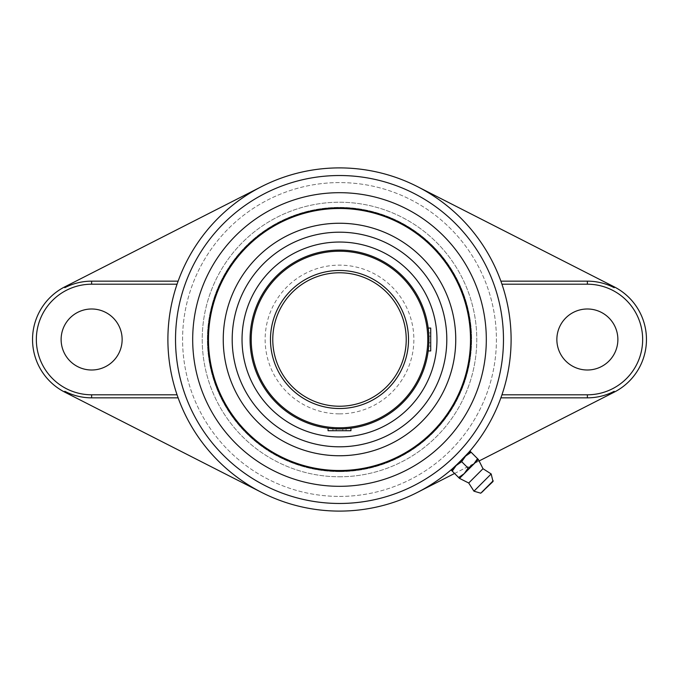 <?xml version="1.0" encoding="UTF-8"?>
<svg xmlns="http://www.w3.org/2000/svg" width="679" height="679" viewBox="0 0 679 679"><rect width="100%" height="100%" fill="white"/><g stroke="black" fill="none" stroke-linecap="round" stroke-linejoin="round"><path stroke-width="0.51" stroke-dasharray="3.4 2.55" d="M339.5 428.924A89.424 89.424 0 0 0 416.94 294.788A89.424 89.424 0 0 0 262.06 294.788A89.424 89.424 0 0 0 339.5 428.924L328.059 428.186L339.5 428.924L350.941 428.186L339.5 428.924A89.424 89.424 0 0 0 416.94 294.788A89.424 89.424 0 0 0 262.06 294.788A89.424 89.424 0 0 0 339.5 428.924A89.424 89.424 0 0 0 416.94 294.788A89.424 89.424 0 0 0 262.06 294.788A89.424 89.424 0 0 0 339.5 428.924A89.424 89.424 0 0 0 416.94 294.788A89.424 89.424 0 0 0 262.06 294.788A89.424 89.424 0 0 0 339.5 428.924M428.186 350.941C428.984 351.62 428.984 327.38 428.186 328.059C428.984 327.363 428.984 351.612 428.186 350.941M339.5 413.859A74.359 74.359 0 0 0 403.895 302.316A74.359 74.359 0 0 0 275.105 302.316A74.359 74.359 0 0 0 339.5 413.859M339.5 406.237A66.737 66.737 0 0 0 397.291 306.136A66.737 66.737 0 0 0 281.709 306.136A66.737 66.737 0 0 0 339.5 406.237M339.5 455.753A116.253 116.253 0 0 0 440.179 281.378A116.253 116.253 0 0 0 238.821 281.378A116.253 116.253 0 0 0 339.5 455.753A116.253 116.253 0 0 0 440.179 281.378A116.253 116.253 0 0 0 238.821 281.378A116.253 116.253 0 0 0 339.5 455.753A116.253 116.253 0 0 0 440.179 281.378A116.253 116.253 0 0 0 238.821 281.378A116.253 116.253 0 0 0 339.5 455.753M339.5 446.807A107.307 107.307 0 0 0 432.43 285.851A107.307 107.307 0 0 0 246.57 285.851A107.307 107.307 0 0 0 339.5 446.807M339.5 436.97A97.47 97.47 0 0 0 423.908 290.765A97.47 97.47 0 0 0 255.092 290.765A97.47 97.47 0 0 0 339.5 436.97M430.715 328.059L430.715 350.941M430.715 332.897L430.715 336.198L430.715 332.897L428.805 332.897L428.805 336.198L430.715 336.198L430.715 346.103L430.715 336.198L428.805 336.198L428.805 332.897M428.805 346.103L428.805 336.198L428.805 342.802L430.715 342.802L428.805 342.802L428.805 346.103L430.715 346.103M350.941 430.715L328.059 430.715M346.103 430.715L342.802 430.715L346.103 430.715L346.103 428.805L342.802 428.805L342.802 430.715L332.897 430.715L342.802 430.715L342.802 428.805L346.103 428.805M332.897 428.805L342.802 428.805L336.198 428.805L336.198 430.715L336.198 428.805L332.897 428.805L332.897 430.715M471.124 452.248L470.284 451.408L465.565 456.127L471.124 452.248L477.524 458.648L473.653 464.215L468.086 468.086L464.215 473.653L458.648 477.524L459.496 478.372L464.215 473.653L478.372 459.496L477.524 458.648M451.408 470.284L452.248 471.124L456.127 465.565L451.408 470.284M456.127 465.565L461.686 461.686L465.565 456.127L456.127 465.565L465.565 456.127M614.189 287.692L614.189 286.835L417.381 186.589A171.6 171.6 0 0 0 178.119 281.157L177.049 284.204A171.6 171.6 0 0 0 177.049 394.796L178.119 397.843M64.811 391.308L64.811 392.165L261.619 492.411A171.6 171.6 0 0 0 500.881 397.843L501.951 394.796M500.881 281.157L501.951 284.204M460.837 460.846L468.663 452.477L452.477 468.663M454.582 473.458L479.111 460.965M417.381 492.411L614.189 392.165L614.189 391.308M261.619 186.589L64.811 286.835L64.811 287.692M339.5 496.417A156.917 156.917 0 0 0 475.393 261.042A156.917 156.917 0 0 0 203.607 261.042A156.917 156.917 0 0 0 339.5 496.417A156.917 156.917 0 0 0 475.393 261.042A156.917 156.917 0 0 0 203.607 261.042A156.917 156.917 0 0 0 339.5 496.417M587.369 370.004A30.504 30.504 0 0 0 613.791 324.248A30.504 30.504 0 0 0 560.947 324.248A30.504 30.504 0 0 0 587.369 370.004M91.631 370.004A30.504 30.504 0 0 0 118.053 324.248A30.504 30.504 0 0 0 65.209 324.248A30.504 30.504 0 0 0 91.631 370.004M64.811 392.165A59.107 59.107 0 0 1 64.811 286.835M614.189 392.165A59.107 59.107 0 0 0 614.189 286.835M339.5 471.056A131.556 131.556 0 0 0 453.436 273.722A131.556 131.556 0 0 0 225.564 273.722A131.556 131.556 0 0 0 339.5 471.056A131.556 131.556 0 0 0 453.436 273.722A131.556 131.556 0 0 0 225.564 273.722A131.556 131.556 0 0 0 339.5 471.056A131.556 131.556 0 0 0 453.436 273.722A131.556 131.556 0 0 0 225.564 273.722A131.556 131.556 0 0 0 339.5 471.056M339.5 486.317A146.817 146.817 0 0 0 466.643 266.092A146.817 146.817 0 0 0 212.357 266.092A146.817 146.817 0 0 0 339.5 486.317M468.934 452.757L452.757 468.934M458.648 477.524L452.248 471.124M468.086 468.086L461.686 461.686M493.013 481.521L481.521 493.013M491.18 473.95L473.95 491.18M483.007 468.714L468.714 483.007M339.5 427.778A88.278 88.278 0 0 0 415.955 295.357A88.278 88.278 0 0 0 263.045 295.357A88.278 88.278 0 0 0 339.5 427.778M339.5 471.616A132.116 132.116 0 0 0 453.911 273.442A132.116 132.116 0 0 0 225.088 273.442A132.116 132.116 0 0 0 339.5 471.616A132.116 132.116 0 0 0 453.911 273.442A132.116 132.116 0 0 0 225.088 273.442A132.116 132.116 0 0 0 339.5 471.616M339.5 470.513A131.013 131.013 0 0 0 452.961 273.993A131.013 131.013 0 0 0 226.039 273.993A131.013 131.013 0 0 0 339.5 470.513M493.2 480.766L480.766 493.2M339.5 476.777A137.277 137.277 0 0 0 458.384 270.862A137.277 137.277 0 0 0 220.616 270.862A137.277 137.277 0 0 0 339.5 476.777A137.277 137.277 0 0 0 458.384 270.862A137.277 137.277 0 0 0 220.616 270.862A137.277 137.277 0 0 0 339.5 476.777"/><path stroke-width="1.02" d="M339.5 406.237A66.737 66.737 0 0 0 397.291 306.136A66.737 66.737 0 0 0 281.709 306.136A66.737 66.737 0 0 0 339.5 406.237A66.737 66.737 0 0 0 397.291 306.136A66.737 66.737 0 0 0 281.709 306.136A66.737 66.737 0 0 0 339.5 406.237M339.5 428.924A89.424 89.424 0 0 0 416.94 294.788A89.424 89.424 0 0 0 262.06 294.788A89.424 89.424 0 0 0 339.5 428.924A89.424 89.424 0 0 0 416.94 294.788A89.424 89.424 0 0 0 262.06 294.788A89.424 89.424 0 0 0 339.5 428.924M339.5 436.97A97.47 97.47 0 0 0 423.908 290.765A97.47 97.47 0 0 0 255.092 290.765A97.47 97.47 0 0 0 339.5 436.97M339.5 446.807A107.307 107.307 0 0 0 432.43 285.851A107.307 107.307 0 0 0 246.57 285.851A107.307 107.307 0 0 0 339.5 446.807M339.5 455.753A116.253 116.253 0 0 0 440.179 281.378A116.253 116.253 0 0 0 238.821 281.378A116.253 116.253 0 0 0 339.5 455.753M428.186 350.941L430.715 350.941L430.715 328.059L428.186 328.059M328.059 428.186L328.059 430.715L350.941 430.715L350.941 428.186M470.284 451.408L471.124 452.248L465.565 456.127L470.284 451.408M465.565 456.127L461.686 461.686L456.127 465.565L468.663 452.477M456.127 465.565L452.248 471.124L451.408 470.284L456.127 465.565L452.477 468.663L460.837 460.846M261.619 186.589L64.811 286.835A59.107 59.107 0 0 0 64.811 392.165L64.811 391.308A58.343 58.343 0 0 0 91.631 397.843L178.119 397.843A171.6 171.6 0 0 0 261.619 492.411L64.811 392.165A59.107 59.107 0 0 1 64.811 286.835L64.811 287.692A58.343 58.343 0 0 1 91.631 281.157L91.631 284.204A55.296 55.296 0 0 0 36.343 339.5A55.296 55.296 0 0 0 91.631 394.796L177.049 394.796M587.369 394.796A55.296 55.296 0 0 0 642.657 339.5A55.296 55.296 0 0 0 587.369 284.204L501.951 284.204A171.6 171.6 0 0 1 501.951 394.796L587.369 394.796L587.369 397.843A58.343 58.343 0 0 0 614.189 391.308L614.189 392.165A59.107 59.107 0 0 0 614.189 286.835L417.381 186.589A171.6 171.6 0 0 0 172.636 299.456A171.6 171.6 0 0 0 339.5 511.1A171.6 171.6 0 0 0 417.381 186.589A171.6 171.6 0 0 0 172.636 299.456A171.6 171.6 0 0 0 339.5 511.1A171.6 171.6 0 0 0 417.381 186.589A171.6 171.6 0 0 1 500.881 281.157L587.369 281.157A58.343 58.343 0 0 1 614.189 287.692L614.189 286.835A59.107 59.107 0 0 1 614.189 392.165L479.111 460.965M178.119 281.157L91.631 281.157M587.369 397.843L500.881 397.843M417.381 492.411L454.582 473.458M339.5 486.317A146.817 146.817 0 0 0 466.643 266.092A146.817 146.817 0 0 0 212.357 266.092A146.817 146.817 0 0 0 339.5 486.317M587.369 370.004A30.504 30.504 0 0 0 613.791 324.248A30.504 30.504 0 0 0 560.947 324.248A30.504 30.504 0 0 0 587.369 370.004M91.631 370.004A30.504 30.504 0 0 0 118.053 324.248A30.504 30.504 0 0 0 65.209 324.248A30.504 30.504 0 0 0 91.631 370.004M339.5 471.056A131.556 131.556 0 0 0 453.436 273.722A131.556 131.556 0 0 0 225.564 273.722A131.556 131.556 0 0 0 339.5 471.056M477.524 458.648L478.372 459.496L473.653 464.215L477.524 458.648L471.124 452.248M468.086 468.086L473.653 464.215L464.215 473.653L468.086 468.086L461.686 461.686M458.648 477.524L464.215 473.653L459.496 478.372L452.248 471.124M483.007 468.714L468.714 483.007L473.95 491.18L480.766 493.2L493.013 481.521L491.18 473.95L483.007 468.714L478.372 459.496M473.95 491.18L491.18 473.95M468.714 483.007L459.496 478.372M339.5 408.52A69.02 69.02 0 0 0 399.277 304.99A69.02 69.02 0 0 0 279.723 304.99A69.02 69.02 0 0 0 339.5 408.52M339.5 427.778A88.278 88.278 0 0 0 415.955 295.357A88.278 88.278 0 0 0 263.045 295.357A88.278 88.278 0 0 0 339.5 427.778M339.5 470.513A131.013 131.013 0 0 0 452.961 273.993A131.013 131.013 0 0 0 226.039 273.993A131.013 131.013 0 0 0 339.5 470.513M339.5 503.47A163.97 163.97 0 0 0 481.504 257.511A163.97 163.97 0 0 0 197.496 257.511A163.97 163.97 0 0 0 339.5 503.47M587.369 284.204L587.369 281.157M177.049 284.204L91.631 284.204M91.631 397.843L91.631 394.796M480.766 493.2L493.2 480.766"/></g></svg>
